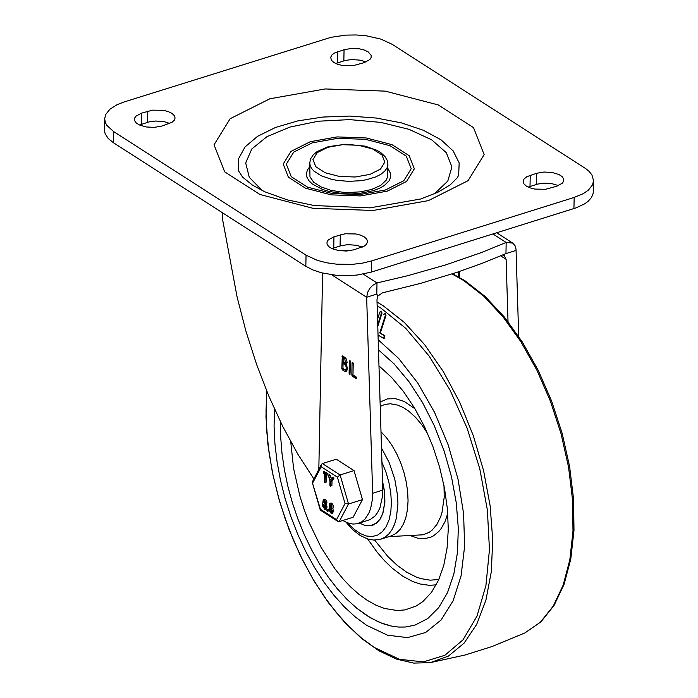 <?xml version="1.0" encoding="UTF-8"?>
<svg xmlns="http://www.w3.org/2000/svg" width="698" height="698" viewBox="0 0 698 698"><rect width="100%" height="100%" fill="white"/><g stroke="black" fill="none" stroke-linecap="round" stroke-linejoin="round"><path stroke-width="1.05" d="M385.436 189.969L359.836 194.524L332.03 193.512L307.548 187.134L291.232 176.655L286.311 164.143L293.762 152.094L312.111 142.872L337.71 138.317L365.508 139.33L389.99 145.708L406.306 156.186L411.227 168.698L403.784 180.747L385.436 189.969M387.826 168.297L390.627 173.601L390.627 177.213L389.144 180.738L384.232 185.598L379.346 188.381L373.36 190.676L359.304 193.477L351.6 193.931L343.791 193.739L328.941 191.427L322.397 189.394L312.198 183.914L308.891 180.651L306.946 177.187L306.422 173.645L307.338 170.138L309.676 166.796M262.195 190.571L249.265 177.275L245.687 162.948L251.804 148.962L267.029 136.607L289.94 127.062L318.384 121.216L349.681 119.611L380.89 122.412L409.08 129.357L431.608 139.774L446.345 152.705L451.911 166.918L447.784 181.087L434.348 193.887M387.277 191.147L360.386 195.929L331.201 194.864L305.488 188.172L288.353 177.161L283.187 164.03L291.014 151.379L310.278 141.694L337.16 136.913L366.345 137.977L392.049 144.678L409.185 155.68L414.35 168.811L406.533 181.471L387.277 191.147M238.629 170.94L238.585 158.716L245.033 146.946L257.579 136.319L275.501 127.472L297.741 120.911L322.973 117.037L349.733 116.069L376.44 118.067L401.507 122.909L423.477 130.317L441.049 139.844L453.185 150.942L459.171 162.948L458.656 175.163L457.408 177.65L450.227 184.848L437.803 192.29L420.466 199.043L369.923 207.864L314.318 205.561L287.332 199.89L264.847 191.819L252.467 185.136L242.634 177.161L238.629 170.94M371.528 189.498L360.587 191.845L348.468 192.517L342.334 192.194L330.686 190.266L320.81 186.82L313.664 182.187L309.964 176.821L309.746 162.887L310.182 165.679L311.57 168.419L313.882 171.045L321.019 175.678L330.904 179.124L336.576 180.293L348.677 181.367L360.805 180.703L366.494 179.726L375.76 176.899L380.855 174.291L384.668 171.246L387.05 167.904L387.905 164.388L387.582 176.716L386.212 180.189L380.637 185.432L371.528 189.498M113.355 142.68L305.837 266.322L312.913 269.96L321.534 272.813L336.41 275.326L346.906 275.71L357.245 275.029L371.336 272.089L576.417 207.751L584.872 203.711L588.109 201.329L591.555 197.421L593.195 193.25L593.544 180.686L592.523 184.909L588.327 190.179L583.214 193.678L574.157 197.447L371.554 260.939L362.41 263.146L352.342 264.359L336.628 264.184L326.507 262.753L317.267 260.345L306.047 255.18L113.565 131.538L113.355 142.68L108.146 138.405L105.154 133.737L104.482 130.849L104.665 118.739L105.363 122.595L106.881 125.431L113.565 131.538M335.668 63.501L345.292 60.438L351.818 59.539L360.316 60.176L366.057 61.982M139.417 124.977L149.049 121.914L155.575 121.016L164.074 121.644L169.815 123.45M528.177 187.108L537.8 184.045L544.327 183.146L551.193 183.495L558.575 185.581M331.899 248.61L341.531 245.548L348.058 244.649L356.565 245.286L362.314 247.092M593.544 180.686L591.93 174.928L588.972 171.263L585.84 168.689L392.119 44.279L380.907 39.114L366.686 35.868L356.32 34.961L345.842 35.109L331.07 37.299L124.069 101.978L117.055 104.7L109.891 109.237L105.686 114.524L104.665 118.739M364.216 62.645L353.075 65.664L342.421 65.481L337.623 64.286L333.836 62.488L331.419 60.264L330.669 57.306L332.039 54.81L334.412 53.065L344.062 49.706L351.504 48.424L359.531 48.851L364.321 50.047L368.116 51.844L371.144 55.282L371.153 57.541L369.905 59.522L364.216 62.645M141.476 113.163L152.626 110.144L163.28 110.319L168.078 111.523L171.865 113.32L174.282 115.545L175.085 117.979L174.43 120.03L171.978 122.333L161.639 126.111L154.188 127.385L146.17 126.966L139.33 124.933L136.18 122.892L134.557 120.536L134.54 118.267L135.787 116.287L141.476 113.163L141.266 124.305M556.734 186.253L545.592 189.271L534.93 189.097L530.131 187.893L526.336 186.096L523.928 183.871L523.168 180.913L524.119 178.889L526.911 176.673L536.561 173.305L544.012 172.031L552.039 172.45L558.88 174.483L562.03 176.524L563.652 178.88L563.67 181.148L562.422 183.129L556.734 186.253M333.958 236.796L345.109 233.778L355.771 233.952L360.569 235.156L364.356 236.954L366.773 239.178L367.576 241.621L366.572 244.16L364.469 245.975L354.13 249.753L346.679 251.027L338.652 250.599L331.812 248.575L328.662 246.534L327.039 244.169L327.022 241.901L328.269 239.92L333.958 236.796L333.749 247.938M506.155 242.45L512.707 243.079L514.976 245.53L516.023 249.081L518.701 336.445M342.797 520.499L347.421 522.828L353.04 524.076L357.28 523.727L361.843 521.764L364.993 519.068L368.806 513.283L370.673 508.38L372.331 499.733L372.653 493.285L366.659 297.252L367.75 292.104L369.774 288.44L372.584 285.412L376.999 282.934L363.248 274.096M516.075 250.425L505.945 253.601L481.864 263.443L456.379 272.525L420.405 283.423L382.408 292.846L377.862 296.074L376.964 299.835L382.783 490.109L382.46 496.557L379.939 507.751L377.793 512.253L375.123 515.892L370.237 519.556L358.292 523.448M500.693 255.869L506.12 259.351L504.218 255.538L502.726 255.006M222.784 212.977L222.653 219.774L237.102 296.999L245.879 330.992L256.559 364.321L268.931 396.359L282.777 426.495L297.828 454.162L313.795 478.828M318.829 469.292L322.598 273.084M372.653 493.285L382.783 490.109M343.058 363.414L342.962 368.474L344.629 369.547L346.129 369.111L346.173 366.834L345.327 365.045L343.058 363.414L344.323 363.012L346.409 364.443M345.51 369.722L347.473 368.509M344.829 359.051L343.163 357.987L344.428 357.585L346.077 358.641L344.829 359.051L345.405 362.89L347.142 362.009M343.163 357.987L343.093 361.695L345.405 362.89M346.269 364.504L347.456 368.125L346.723 371.17L344.594 371.266L342.36 369.827L341.802 368.605L342.317 355.832L345.283 357.664L346.374 359.182L347.142 362.48L346.313 364.487M346.679 371.214L343.111 368.57M343.303 356.329L343.268 357.952M343.198 361.765L343.163 363.379M349.925 360.587L350.475 361.808L349.96 374.582L349.105 373.29L349.34 361.075L349.925 360.587M353.214 363.571L352.996 374.931L356.128 376.937L356.277 378.639L352.394 376.274L351.844 375.053L352.08 362.838L352.359 362.279L353.214 363.571M352.394 376.274L353.659 375.882L356.521 377.714M353.659 375.882L353.144 375.018M377.862 296.074L376.789 294.076L376.999 282.934L407.047 275.876L445.254 265.048L481.062 252.685L506.172 242.459L505.954 253.61M331.707 274.803L366.659 297.252L376.789 294.076M506.12 259.351L508.022 321.612M349.489 250.765L337.404 250.373M366.816 615.566L377.574 621.482L384.685 624.282L391.7 626.141L398.575 627.057L405.25 627.022L414.821 625.172L427.708 618.594L438.728 607.6L447.549 592.558L453.866 573.939L457.495 552.336L458.316 528.438L456.3 503.014L451.51 476.874L444.103 450.847L434.313 425.763L422.456 402.423L408.906 381.579L394.091 363.885L378.499 349.916L394.091 363.885L408.906 381.579L422.456 402.423L434.313 425.763L444.103 450.847L451.51 476.874L456.3 503.014L458.316 528.438L457.495 552.336L453.866 573.939L447.549 592.558L438.728 607.6L427.708 618.594L414.821 625.172L405.25 627.022L398.575 627.057L391.7 626.141L381.143 622.991L370.402 617.765L356.818 608.263L346.967 599.338L337.413 588.894L328.269 577.072L319.64 564.019L311.648 549.893L304.398 534.895L297.976 519.199L292.453 503.014L287.925 486.532L284.426 469.981L282.009 453.56L280.709 437.489L280.535 421.958L280.709 437.489L282.009 453.56L284.426 469.981L287.925 486.532L292.453 503.014L297.976 519.199L304.398 534.895L311.648 549.893L319.64 564.019L328.269 577.072L337.413 588.894L346.967 599.338L356.818 608.263L366.816 615.566M274.523 409.159L274.07 426.042L274.916 443.666L277.062 461.806L280.474 480.198L285.116 498.59L290.9 516.738L297.776 534.389L305.628 551.298L314.362 567.238L323.846 581.984L333.958 595.333L344.559 607.112L355.5 617.154L366.633 625.312L387.495 635.189L407.484 637.623L425.64 632.484L441.101 620.016L453.098 600.838L461.073 575.859L464.624 546.281L463.594 513.527L458.028 479.194L448.195 444.914L434.557 412.352L417.797 383.071L398.698 358.475L378.185 339.769M384.711 313.463L385.296 313.507L385.968 315.444L380.349 333.007L384.903 335.755L384.162 338.399L383.595 338.356L384.328 335.712L379.764 332.955L385.383 315.391L384.711 313.463L383.752 314.379M380.846 311.299L382.059 313.001L377.775 326.35M382.059 313.001L381.378 313.21L380.506 311.299L379.773 312.189L377.557 319.117M377.723 324.622L381.378 313.21M380.349 333.007L379.764 332.955M384.903 335.755L384.328 335.712M384.773 335.843L384.197 335.799L384.773 335.843M378.046 335.066L383.595 338.356M346.06 522.252L352.891 529.861L360.229 535.549L367.881 539.048L373.788 540.069L380.872 539.153L391.002 535.977L395.81 533.569L399.98 529.59L403.365 524.163L405.887 517.436L407.466 509.619L408.06 500.92L407.641 491.601L406.236 481.925L403.88 472.171L400.635 462.626L396.595 453.56L391.883 445.237L386.64 437.89L381.003 431.748M290.743 441.721L293.596 468.506L299.808 495.824L304.084 509.304L309.083 522.462L321.028 547.249L335.101 569.088L342.753 578.598L350.693 587.018L358.842 594.26L367.113 600.245L375.821 605.105L384.458 608.447L397.04 610.514L405.023 609.912L416.148 606.047L422.875 601.545L431.556 592.27L438.597 580.047L443.815 565.197L447.069 548.113L448.282 529.25L447.418 509.104L444.495 488.199L439.592 467.093L432.839 446.336L424.419 426.478L414.551 408.051L403.488 391.526L391.526 377.348L378.988 365.892M382.495 480.66L384.764 493.957L384.868 502.333L382.914 513.231L380.288 518.919L376.728 523.046L371.537 525.664L366.092 525.777L359.304 523.134M382.513 481.044L384.24 489.865L384.764 502.473L382.792 513.239L380.174 518.858L376.641 522.924L370.647 525.681L365.202 525.454L359.461 523.081M358.789 486.995L357.673 483.129M337.378 477.135L345.039 503.563L336.558 519.617L337.788 521.38L339.211 521.615L353.144 517.253L362.454 499.62L354.034 470.592L336.305 459.205L322.38 463.568L321.394 464.44L321.237 466.761L337.378 477.135L340.109 474.963L322.38 463.568M354.034 470.592L340.109 474.963L348.529 503.991L362.454 499.62M330.931 505.23L331.376 506.635M323.427 473.131L323.444 471.927L326.655 473.994L326.769 475.19L325.39 474.396L325.041 482.728L324.439 481.829L324.587 473.881L323.427 473.131M326.629 475.181L326.498 481.943L325.041 482.728M326.612 474.029L327.886 473.628L327.816 474.745M326.655 473.994L327.886 473.628M324.343 471.647L327.929 473.593M330.861 509.025L331.28 511.381M324.474 504.924L324.893 507.28M329.412 507.341L329.674 503.45L331.018 504.008L332.021 505.963L331.559 508.72L332.074 511.939L331.271 513.562L328.784 509.819L329.412 507.341M329.665 505.579L330.948 507.516L331.376 506.696L330.084 504.741L329.665 505.579L330.904 505.195M329.578 510.334L330.861 512.262L331.297 510.474L330.014 508.537L329.578 510.334L330.843 509.933M331.655 508.921L332.92 508.519L333.347 511.538L332.536 513.161L331.271 513.562M331.559 508.72L332.92 508.519M331.655 508.641L332.824 508.319M329.674 503.45L331.253 503.014L332.597 504.017L333.4 506.129L332.929 508.249M327.632 510.517L327.432 511.39L326.821 510.482L327.03 509.619L327.632 510.517L328.784 510.159M328.863 510.77L327.432 511.39M328.104 509.61L328.784 509.61M324.544 501.129L324.98 502.525M329.596 474.771L328.33 475.172L330.355 480.102L332.082 477.572L332.614 478.784L330.739 481.498L330.651 485.825L329.857 485.311L329.936 480.992L328.322 475.172L329.596 474.771L330.145 475.277L331.288 478.697M332.231 477.589L333.347 477.179L333.88 478.383L332.004 481.105L331.916 485.424L330.459 486.209M323.287 499.34L325.556 499.201L327.004 502.028L326.437 504.218L326.952 507.437L326.149 509.06L324.884 509.453L322.389 505.71L323.287 499.34L324.631 499.908L325.739 502.42L325.163 504.61L325.687 507.83L324.884 509.453M323.279 501.478L324.561 503.415L324.98 502.586L323.698 500.632L323.279 501.478L324.518 501.085M323.191 506.225L324.474 508.161L324.91 506.373L323.628 504.436L323.191 506.225L324.457 505.823M325.268 504.811L326.533 504.418M325.163 504.61L326.437 504.218M325.268 504.541L326.533 504.139M328.88 475.678L330.145 475.277M332.536 477.877L333.801 477.484M332.614 478.784L333.88 478.383M330.739 481.498L332.004 481.105M336.558 519.617L320.417 509.243L312.207 482.187L321.394 464.44M320.417 509.243L320.443 510.229L337.788 521.38M345.039 503.563L348.529 503.991L339.211 521.615M428.389 200.623L468.053 180.695L484.15 154.624L473.497 127.586L438.213 104.927L385.279 91.141L325.181 88.951L269.821 98.793L230.148 118.721L214.042 144.791L224.677 171.83L259.953 194.489L312.896 208.283L373.011 210.473L428.389 200.623M369.966 174.387L355.238 177.004L339.254 176.428L325.181 172.755L315.793 166.735L312.966 159.545L317.25 152.609L327.798 147.313L342.517 144.695L358.502 145.271L372.575 148.944L381.963 154.965L384.79 162.154L380.506 169.091L369.966 174.387M306.047 255.18L305.837 266.322M371.554 260.939L371.336 272.089M574.157 197.447L573.939 208.589M337.727 51.687L337.518 62.829M344.062 49.706L343.844 60.848M147.81 111.174L147.601 122.316M530.236 175.285L530.018 186.436M536.561 173.305L536.343 184.447M340.292 234.807L340.074 245.958M240.984 224.669L253.522 232.713M492.945 233.97L506.172 242.459M459.493 277.403L459.607 271.443M344.725 364.478L345.99 364.086M344.594 371.266L345.859 370.865M342.36 369.827L343.625 369.434M341.802 368.605L342.962 368.239M342.037 356.39L342.954 356.111M349.105 373.29L350.265 372.924M349.34 361.075L350.16 360.822M355.971 378.569L356.495 378.403M351.844 375.053L353.005 374.686M352.08 362.838L352.909 362.585M266.802 391.22L266.017 411.07L266.793 431.853L269.14 453.281L273.005 475.059L278.345 496.871L285.081 518.413L293.116 539.397L302.339 559.508L312.625 578.476L323.82 596.031L335.782 611.928L348.328 625.94L361.285 637.867L374.477 647.561L399.413 659.278L423.267 661.905L444.835 655.309L463.036 639.804L476.97 616.186L485.921 585.622L489.455 549.658L487.387 510.098L479.814 468.908L467.119 428.179L449.948 389.938L429.157 356.102L405.782 328.383L381.003 308.158L377.147 305.785M266.671 390.915L265.973 417.038L267.919 444.565L272.473 472.851L279.523 501.243L288.902 529.084L300.393 555.713L313.725 580.509L328.592 602.906L344.655 622.372L361.564 638.469L378.953 650.806L396.447 659.095L413.687 663.1L430.238 662.646L448.352 656.129L464.022 643.216L476.682 624.378L485.887 600.289L491.296 571.793L492.727 539.929L490.136 505.814L483.592 470.679L473.349 435.779L459.764 402.362L443.317 371.615L424.611 344.646L404.308 322.406L383.123 305.707L377.033 302.042M524.826 632.973L540.339 622.258L553.235 606.134L563.173 585.099L569.83 559.813L572.988 531.091L572.552 499.847L568.538 467.067L561.079 433.807L550.39 401.132L536.841 370.08L520.839 341.636L502.918 316.718L483.627 296.109L463.603 280.483L452.034 273.956M385.968 315.444L385.383 315.391M347.936 523.011L353.947 529.101L360.159 533.49L366.337 535.994L372.243 536.535L377.67 535.078L382.399 531.702L386.264 526.501L389.118 519.705L390.845 511.538L391.386 502.333L390.714 492.422L388.865 482.178L385.898 471.996L381.937 462.242M380.872 539.153L385.052 537.172L388.76 534.022L391.927 529.773L394.466 524.512L396.342 518.344L397.93 503.86L397.616 495.859L394.78 479.16L389.257 462.748L381.501 448.011M388.908 536.631L423.171 534.79L429.331 532.242L432.106 530.148L436.922 524.434L440.63 516.825L442.017 512.402L444.225 497.081L443.998 485.607M427.717 433.702L421.915 424.89L415.598 417.369L408.967 411.349L403.653 407.78L397.86 405.145L390.374 403.767L385.095 404.369L380.227 406.349M414.944 408.714L404.229 401.463L395.565 398.68L387.399 398.89L380.096 402.092M410.503 535.654L417.552 538.149L424.314 538.699L430.605 537.268L433.519 535.82L438.772 531.518L441.075 528.7L444.949 521.799L447.767 513.405M367.689 538.987L377.06 552.109L384.519 560.73L392.232 568.198L402.746 576.182L412.623 581.46L419.934 583.964L429.418 585.334L436.215 584.845M374.66 540.086L387.835 556.498L397.145 565.293L406.655 572.177L416.183 577.002L420.885 578.607L430.081 580.178L438.824 579.532M325.233 482.335L326.498 481.943M323.444 471.927L324.718 471.534M332.074 511.939L333.347 511.538M332.1 510.988L333.365 510.587M329.596 509.383L330.835 508.99M327.624 510.997L328.837 510.613M312.756 482.815L321.237 466.761M325.687 507.83L326.952 507.437M325.704 506.879L326.978 506.486M323.209 505.273L324.448 504.89M330.651 485.825L331.916 485.424M387.905 164.388L387.146 160.2L384.938 156.483L380.968 152.783L376.833 150.271L365.246 146.152L345.807 144.198L328.296 146.667L317.154 151.545L313.228 154.86L310.68 158.699L309.746 162.887M512.707 243.079L496.697 232.792M458.289 276.731L458.377 271.862M452.557 273.791L464.947 280.709L485.058 296.406L504.34 316.997L522.217 341.846L538.141 370.167L551.621 401.071L562.23 433.589L569.629 466.674L573.59 499.297L573.983 530.419L570.781 559.081L564.063 584.383L553.994 605.567L540.81 621.962L524.879 632.955L492.064 646.531L464.938 655.047L430.238 662.646M380.506 311.299L381.187 311.081M374.198 524.695L372.339 525.28M326.769 475.19L328.034 474.788M323.235 471.883L324.5 471.482M327.03 509.619L328.296 509.217M332.082 477.572L333.347 477.179M320.26 509.985L312.207 482.187"/></g></svg>
